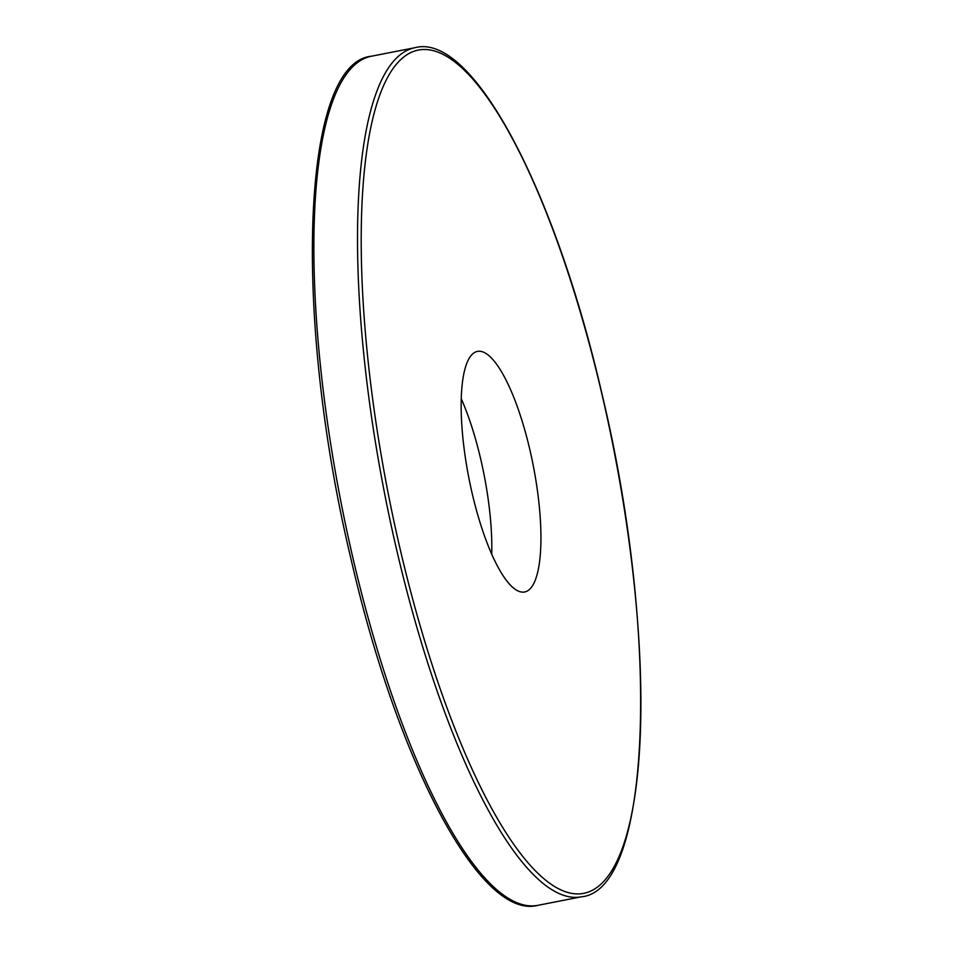 <?xml version="1.0" encoding="UTF-8"?>
<svg xmlns="http://www.w3.org/2000/svg" width="953" height="953" viewBox="0 0 953 953"><rect width="100%" height="100%" fill="white"/><g stroke="black" fill="none" stroke-linecap="round" stroke-linejoin="round"><path stroke-width="1.43" d="M491.712 554.217A122.58 32.771 78.9 0 0 480.753 459.286A122.58 32.771 78.9 0 0 461.288 398.783M529.844 449.673A122.58 32.771 78.9 0 0 477.501 351.395A122.58 32.771 78.9 0 0 472.247 493.714A122.58 32.771 78.9 0 0 524.591 591.992A122.58 32.771 78.9 0 0 529.844 449.673M415.222 47.65C472.628 32.557 555.277 189.885 602.082 394.387C660.179 637.14 652.055 890.281 581.425 896.809A432.638 115.658 -101.1 0 1 396.686 549.941A432.638 115.658 -101.1 0 1 415.222 47.65L371.575 56.191A432.638 115.658 78.9 0 0 353.051 558.482A432.638 115.658 78.9 0 0 537.778 905.35C480.372 920.443 397.723 763.127 350.918 558.613C292.833 315.884 300.945 62.719 371.575 56.191M400.093 548.88A429.755 114.896 78.9 0 0 597.674 886.909A429.755 114.896 78.9 0 0 601.998 394.506A429.755 114.896 78.9 0 0 404.429 56.489A429.755 114.896 78.9 0 0 400.093 548.88M581.425 896.809L537.778 905.35"/></g></svg>
